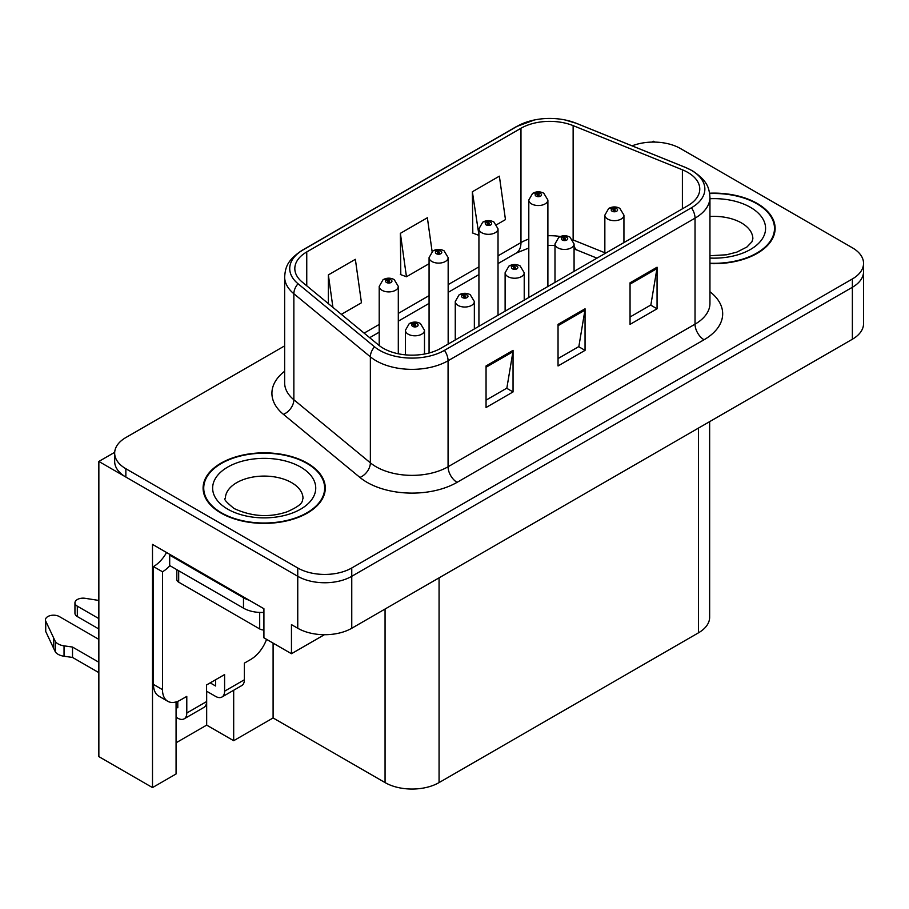 <?xml version="1.0" encoding="UTF-8"?>
<svg xmlns="http://www.w3.org/2000/svg" width="909" height="909" viewBox="0 0 909 909"><rect width="100%" height="100%" fill="white"/><g stroke="black" fill="none" stroke-linecap="round" stroke-linejoin="round"><path stroke-width="1.36" d="M654.9 142.088L653.457 141.259L652.014 142.088M176.073 701.941L176.073 773.968L152.496 787.58L152.496 544.389L263.917 608.723L263.917 637.823L291.459 653.719L291.459 624.619L297.754 628.255A38.189 22.043 0 0 0 351.76 628.255L852.369 339.239A38.189 22.043 0 0 0 863.55 323.649L863.55 271.689A38.189 22.043 0 0 1 852.369 287.278A38.189 22.043 0 0 0 863.55 271.689L863.55 263.371A38.189 22.043 0 0 0 852.369 247.782L680.455 148.531A38.189 22.043 0 0 0 632.096 145.849M324.377 634.721L291.459 653.719M284.642 345.874L125.851 437.547A38.189 22.043 0 0 0 114.67 453.137A38.189 22.043 0 0 0 125.851 468.726L297.754 567.977A38.189 22.043 0 0 0 351.76 567.977L351.76 576.295L852.369 287.278L351.76 576.295A38.189 22.043 0 0 1 297.754 576.295A38.189 22.043 0 0 0 351.76 576.295L351.76 628.255M152.496 787.58L98.854 756.618L98.854 461.454L297.754 576.295L125.851 477.043A38.189 22.043 0 0 1 114.67 461.454L114.67 453.137M114.693 452.307L98.854 461.454M709.645 421.64L709.645 617.245A38.189 22.043 180 0 1 698.453 632.834L439.07 782.592A38.189 22.043 180 0 1 385.064 782.592L273.098 717.951L273.098 643.117M273.098 717.951L233.681 740.71L233.681 690.249M176.073 742.789L206.673 725.121L233.681 740.71M206.673 725.121L206.673 691.238M709.952 263.599A61.096 35.269 0 0 0 775.127 228.398A61.096 35.269 0 0 0 757.231 203.457A61.096 35.269 0 0 0 709.611 193.219M307.39 463.17A61.096 35.269 0 0 0 240.805 455.523A61.096 35.269 0 0 0 203.093 488.11A61.096 35.269 0 0 0 220.989 513.051A61.096 35.269 0 0 0 287.574 520.698A61.096 35.269 0 0 0 325.286 488.11A61.096 35.269 0 0 0 307.39 463.17M203.73 491.349A61.096 35.269 0 0 0 203.514 492.269M687.84 172.437A40.735 23.52 180 0 1 699.771 189.061A40.735 23.52 180 0 1 687.84 205.684L440.865 348.272A40.735 23.52 180 0 1 378.701 345.136L302.197 282.051A40.735 23.52 180 0 1 294.823 268.564A40.735 23.52 180 0 1 306.753 251.941L520.971 128.26A40.735 23.52 180 0 1 573.136 125.624L682.398 169.801A40.735 23.52 180 0 1 687.84 172.437M691.442 170.358A45.825 26.452 0 0 0 685.318 167.392L576.056 123.215A45.825 26.452 0 0 0 565.046 119.954A45.825 26.452 0 0 0 534.503 119.954A45.825 26.452 0 0 0 517.369 126.181L303.151 249.861A45.825 26.452 0 0 0 298.027 283.744L374.531 346.818A45.825 26.452 0 0 0 444.467 350.351L691.442 207.763A45.825 26.452 0 0 0 691.442 170.358M486.054 365.952L486.054 407.516L513.051 391.927L513.051 350.363L486.054 365.952M486.054 400.142L506.847 388.132L512.937 351.738A10.181 5.874 -120 0 0 513.051 350.363M506.665 388.245L513.051 391.927M630.051 282.801L630.051 324.377L657.059 308.787L657.059 267.212L630.051 282.801M630.051 317.002L650.855 304.992L656.946 268.598A10.181 5.874 -120 0 0 657.059 267.212M650.674 305.094L657.059 308.787M558.046 324.377L558.046 365.952L585.055 350.363L585.055 308.787L558.046 324.377M558.046 358.566L578.851 346.568L584.941 310.162A10.181 5.874 -120 0 0 585.055 308.787M578.669 346.67L585.055 350.363M351.76 567.977L852.369 278.961A38.189 22.043 0 0 0 863.55 263.371M496.757 224.637L505.461 219.614L499.371 176.176L472.362 191.765L472.805 233.09M341.364 314.355L361.452 302.754L355.362 259.315L328.365 274.904L328.365 303.629M432.105 251.52L427.366 217.751L400.369 233.34L400.801 274.654M400.369 233.34L406.459 276.768L429.071 263.712M406.459 276.768L400.369 274.495M472.362 191.765L478.929 234.931M478.464 235.204L472.362 232.92M328.365 274.904L332.921 307.39M324.854 492.269A61.096 35.269 0 0 0 324.649 491.349M774.695 232.556A61.096 35.269 0 0 0 774.491 231.636M398.301 353.783L398.301 286.392A9.545 5.511 180 0 1 392.404 291.482A9.545 5.511 180 0 1 382.007 290.289A9.545 5.511 180 0 1 379.212 286.392L383.019 279.767A6.363 3.829 57.8 0 1 386.405 279.949A3.181 1.841 0 0 0 386.507 282.494A3.181 1.841 0 0 0 391.006 282.494A3.181 1.841 0 0 0 391.006 279.892A3.181 1.841 0 0 0 386.609 279.836L387.893 280.654A1.273 0.739 180 0 1 389.245 281.87A1.273 0.739 180 0 1 387.813 280.699L386.405 279.949M387.893 281.733L387.893 280.654M386.609 279.836A6.363 3.511 -117.9 0 0 383.632 279.404A6.363 3.511 -117.9 0 0 383.348 279.586M387.813 281.688L387.813 280.699M424.492 354.044L424.492 330.297A9.545 5.511 180 0 1 418.594 335.387A9.545 5.511 180 0 1 408.198 334.194A9.545 5.511 180 0 1 405.403 330.297L409.209 323.672A6.363 3.829 57.8 0 1 412.595 323.865A3.181 1.841 0 0 0 412.697 326.399A3.181 1.841 0 0 0 417.197 326.399A3.181 1.841 0 0 0 417.197 323.797A3.181 1.841 0 0 0 412.8 323.752L414.084 324.558A1.273 0.739 180 0 1 415.436 325.786A1.273 0.739 180 0 1 414.004 324.604L412.595 323.865M414.084 325.649L414.084 324.558M412.8 323.752A6.363 3.511 -117.9 0 0 409.823 323.32A6.363 3.511 -117.9 0 0 409.539 323.502M414.004 325.604L414.004 324.604M448.16 344.068L448.16 257.599A9.545 5.511 180 0 1 442.274 262.69A9.545 5.511 180 0 1 431.866 261.497A9.545 5.511 180 0 1 429.071 257.599L432.877 250.975A6.363 3.829 57.8 0 1 436.275 251.168A3.181 1.841 0 0 0 436.365 253.702A3.181 1.841 0 0 0 440.865 253.702A3.181 1.841 0 0 0 440.865 251.111A3.181 1.841 0 0 0 436.468 251.054L437.752 251.861A1.273 0.739 180 0 1 439.104 253.088A1.273 0.739 180 0 1 437.718 252.929L437.752 251.861M436.468 251.054A6.363 3.511 -117.9 0 0 433.491 250.623A6.363 3.511 -117.9 0 0 433.207 250.804M437.672 252.907L437.672 251.907L436.275 251.168M437.718 252.929A1.273 0.739 180 0 1 437.672 251.907M498.03 315.275L498.03 228.818A9.545 5.511 180 0 1 492.133 233.908A9.545 5.511 180 0 1 481.725 232.715A9.545 5.511 180 0 1 478.929 228.818L482.736 222.182A6.363 3.829 57.8 0 1 486.133 222.375A3.181 1.841 0 0 0 486.224 224.921A3.181 1.841 0 0 0 490.724 224.921A3.181 1.841 0 0 0 490.724 222.319A3.181 1.841 0 0 0 486.326 222.262L487.622 223.08A1.273 0.739 180 0 1 488.962 224.296A1.273 0.739 180 0 1 487.576 224.137L487.542 223.125L486.133 222.375M487.622 224.159L487.622 223.08M486.326 222.262A6.363 3.511 -117.9 0 0 483.349 221.83A6.363 3.511 -117.9 0 0 483.077 222.012M487.576 224.137A1.273 0.739 180 0 1 487.542 223.125M547.888 286.494L547.888 200.025A9.545 5.511 180 0 1 541.991 205.116A9.545 5.511 180 0 1 531.595 203.923A9.545 5.511 180 0 1 528.799 200.025L532.606 193.401A6.363 3.829 57.8 0 1 535.992 193.583A3.181 1.841 0 0 0 536.094 196.128A3.181 1.841 0 0 0 540.594 196.128A3.181 1.841 0 0 0 540.594 193.526A3.181 1.841 0 0 0 536.196 193.469L537.48 194.287A1.273 0.739 180 0 1 538.832 195.503A1.273 0.739 180 0 1 537.401 194.333L535.992 193.583M537.48 195.367L537.48 194.287M536.196 193.469A6.363 3.511 -117.9 0 0 533.219 193.049A6.363 3.511 -117.9 0 0 532.935 193.231M537.401 195.321L537.401 194.333M474.35 328.944L474.35 301.515A9.545 5.511 180 0 1 468.465 306.606A9.545 5.511 180 0 1 458.056 305.413A9.545 5.511 180 0 1 455.261 301.515L459.068 294.88A6.363 3.829 57.8 0 1 462.465 295.073A3.181 1.841 0 0 0 462.556 297.618A3.181 1.841 0 0 0 467.056 297.618A3.181 1.841 0 0 0 467.056 295.016A3.181 1.841 0 0 0 462.658 294.959L463.942 295.777A1.273 0.739 180 0 1 465.294 296.993A1.273 0.739 180 0 1 463.908 296.834L463.942 295.777M462.658 294.959A6.363 3.511 -117.9 0 0 459.681 294.527A6.363 3.511 -117.9 0 0 459.397 294.709M463.874 296.811L463.874 295.823L462.465 295.073M463.908 296.834A1.273 0.739 180 0 1 463.874 295.823M524.22 300.152L524.22 272.723A9.545 5.511 180 0 1 518.323 277.813A9.545 5.511 180 0 1 507.915 276.62A9.545 5.511 180 0 1 505.12 272.723L508.926 266.098A6.363 3.829 57.8 0 1 512.324 266.28A3.181 1.841 0 0 0 512.415 268.825A3.181 1.841 0 0 0 516.914 268.825A3.181 1.841 0 0 0 516.914 266.223A3.181 1.841 0 0 0 512.517 266.167L513.812 266.985A1.273 0.739 180 0 1 515.153 268.2A1.273 0.739 180 0 1 513.767 268.041L513.733 267.03L512.324 266.28M513.812 268.064L513.812 266.985M512.517 266.167A6.363 3.511 -117.9 0 0 509.54 265.746A6.363 3.511 -117.9 0 0 509.267 265.928M513.767 268.041A1.273 0.739 180 0 1 513.733 267.03M574.079 271.371L574.079 243.93A9.545 5.511 180 0 1 568.182 249.032A9.545 5.511 180 0 1 557.785 247.827A9.545 5.511 180 0 1 554.99 243.93L558.796 237.306A6.363 3.829 57.8 0 1 562.182 237.499A3.181 1.841 0 0 0 562.285 240.033A3.181 1.841 0 0 0 566.784 240.033A3.181 1.841 0 0 0 566.784 237.442A3.181 1.841 0 0 0 562.387 237.385L563.671 238.192A1.273 0.739 180 0 1 565.023 239.419A1.273 0.739 180 0 1 563.591 238.238L562.182 237.499M563.671 239.283L563.671 238.192M562.387 237.385A6.363 3.511 -117.9 0 0 559.41 236.954A6.363 3.511 -117.9 0 0 559.126 237.135M563.591 239.237L563.591 238.238M623.938 242.578L623.938 215.149A9.545 5.511 180 0 1 618.052 220.239A9.545 5.511 180 0 1 607.644 219.046A9.545 5.511 180 0 1 604.849 215.149L608.655 208.525A6.363 3.829 57.8 0 1 612.052 208.706A3.181 1.841 0 0 0 612.143 211.252A3.181 1.841 0 0 0 616.643 211.252A3.181 1.841 0 0 0 616.643 208.65A3.181 1.841 0 0 0 612.246 208.593L613.53 209.411A1.273 0.739 180 0 1 614.882 210.627A1.273 0.739 180 0 1 613.495 210.468L613.53 209.411M612.246 208.593A6.363 3.511 -117.9 0 0 609.269 208.172A6.363 3.511 -117.9 0 0 608.985 208.343M613.461 210.445L613.461 209.456L612.052 208.706M613.495 210.468A1.273 0.739 180 0 1 613.461 209.456M266.564 639.345A25.452 14.703 -60 0 1 250.691 659.491L244.385 663.127L244.385 679.762L224.591 691.192A12.726 7.352 60 0 1 221.955 697.021A12.726 7.352 60 0 1 215.581 696.385L206.582 691.192M98.854 628.994L77.322 616.563L77.322 606.167L98.854 618.597M224.591 691.192L224.591 674.558L206.582 684.954L206.582 701.578L186.788 713.02L186.788 696.385L180.482 700.021A25.452 14.703 -60 0 1 167.756 701.282A25.452 14.703 -60 0 1 162.484 689.636L162.484 571.772L153.485 566.58A25.452 14.703 120 0 0 166.563 552.513M210.184 682.875L215.581 685.988L215.581 679.762M249.248 600.247A25.452 14.703 180 0 1 243.487 597.758L169.688 555.149A25.452 14.703 0 0 0 170.449 554.751M169.688 555.149L169.688 565.546L243.487 608.155A25.452 14.703 0 0 0 263.917 612.393M167.756 701.282L158.757 696.089A25.452 14.703 -60 0 1 153.485 684.432L153.485 566.58M169.892 565.659A25.452 14.703 -60 0 1 162.484 571.772M176.073 706.827L177.789 707.816L177.789 701.35M98.854 672.637L72.515 657.434L72.515 647.049L98.854 662.241M186.788 713.02A12.726 7.352 60 0 1 184.152 718.837A12.726 7.352 60 0 1 177.789 718.212L176.073 717.224M98.854 639.379L59.324 616.563A8.124 4.693 180 0 0 50.472 615.541A8.124 4.693 180 0 0 45.45 619.881A8.124 4.693 180 0 0 45.723 621.097L55.369 641.595A12.726 7.352 0 0 0 64.039 645.844L72.515 647.049M72.515 657.434L64.039 656.241L64.039 645.844M55.369 641.595L55.369 651.98L45.723 631.482A8.124 4.693 0 0 1 45.45 630.278L45.45 619.881M55.369 651.98A12.726 7.352 0 0 0 64.039 656.241M184.152 718.837L203.946 707.407A12.726 7.352 -120 0 0 206.582 701.578M53.665 638.198L53.665 648.594M221.955 697.021L241.749 685.579A12.726 7.352 -120 0 0 244.385 679.762M77.322 606.167A8.124 4.693 180 0 1 74.947 602.849A8.124 4.693 180 0 1 85.173 598.315L98.854 600.44M74.947 602.849L74.947 613.245A8.124 4.693 0 0 0 77.322 616.563M709.668 193.583A60.46 34.906 180 0 1 756.777 203.718A60.46 34.906 180 0 1 774.491 228.398A60.46 34.906 180 0 1 709.952 263.224M306.935 463.431A60.46 34.906 180 0 1 324.649 488.11A60.46 34.906 180 0 1 287.324 520.357A60.46 34.906 180 0 1 221.432 512.801A60.46 34.906 180 0 1 203.73 488.11A60.46 34.906 180 0 1 241.055 455.863A60.46 34.906 180 0 1 306.935 463.431M176.823 569.659L176.823 579.567A6.363 3.67 0 0 0 178.687 582.169L259.69 628.937A6.363 3.67 0 0 0 263.917 630.005M852.369 339.239L852.369 278.961M297.754 628.255L297.754 567.977M439.07 782.592L439.07 577.851M698.453 632.834L698.453 428.094M385.064 782.592L385.064 609.03M709.952 291.732A63.641 36.746 180 0 1 704.043 339.761L457.068 482.349A12.726 7.352 60 0 1 448.069 466.76L695.033 324.172A50.915 29.395 0 0 0 709.952 303.379L709.952 197.378A50.915 29.395 180 0 1 695.033 218.16A12.726 7.352 -120 0 0 691.442 207.763M457.068 482.349A63.641 36.746 180 0 1 367.066 482.349A63.641 36.746 180 0 1 359.93 477.441L283.426 414.356A63.641 36.746 180 0 1 284.642 371.236M376.065 466.76A50.915 29.395 0 0 0 448.069 466.76L448.069 360.748A50.915 29.395 180 0 1 370.361 356.828L293.857 293.743A50.915 29.395 180 0 1 284.642 276.881L284.642 382.894A50.915 29.395 0 0 0 293.857 399.744L370.361 462.829A50.915 29.395 0 0 0 376.065 466.76M709.952 197.378C709.111 188.629 708.384 181.414 692.397 170.767L685.704 167.517A12.726 5.965 112 0 0 685.318 167.392M534.503 119.954L516.403 126.59A12.726 7.352 60 0 1 517.369 126.181M303.151 249.861A12.726 7.352 -120 0 0 302.197 250.27C286.574 260.565 285.403 268.041 284.642 276.881M298.027 283.744A12.726 8.511 129.5 0 0 293.857 293.743L293.857 399.744A12.726 8.511 -50.5 0 1 283.426 414.356M565.046 119.954L576.442 123.34A12.726 5.965 112 0 0 576.056 123.215M374.531 346.818A12.726 8.511 129.5 0 0 370.361 356.828L370.361 462.829A12.726 8.511 -50.5 0 1 359.93 477.441M444.467 350.351A12.726 7.352 60 0 1 448.069 360.748L695.033 218.16L695.033 324.172A12.726 7.352 60 0 0 704.043 339.761M125.851 468.726L125.851 477.043M306.753 251.941L306.753 285.812M682.398 169.801L682.398 208.831M573.136 125.624L573.136 239.953A40.735 23.52 0 0 0 572.863 239.84M604.849 252.77L573.136 239.953A22.907 10.726 -68 0 0 573.136 240.306M560.376 236.51A40.735 23.52 0 0 0 547.888 235.726M528.799 239.056A40.735 23.52 0 0 0 520.971 242.578L498.03 255.838M520.971 128.26L520.971 242.578A22.907 13.226 60 0 1 516.232 253.077L498.03 263.576M478.929 266.86L448.16 284.619M429.071 295.641L398.301 313.412M379.212 324.433L364.134 333.126M596.974 258.145L577.692 250.35A22.907 10.726 -68 0 1 574.079 246.123M558.046 325.695L584.941 310.162M630.051 284.119L656.946 268.598M486.054 367.259L512.937 351.738M243.487 597.758L243.487 608.155M162.484 689.636L153.485 684.432M45.723 621.097L45.723 631.482M709.952 255.713L726.473 254.793L736.869 252.111L746.937 246.998L751.936 241.794L752.857 238.794A38.826 22.418 0 0 0 741.483 222.944A38.826 22.418 0 0 0 709.952 216.501M709.952 198.73A51.552 29.758 180 0 1 750.482 207.354A51.552 29.758 180 0 1 760.833 240.874A51.552 29.758 180 0 1 709.952 258.065M303.015 498.507A38.826 22.418 0 0 0 291.641 482.656A38.826 22.418 0 0 0 249.327 477.793A38.826 22.418 0 0 0 225.364 498.507C223.364 498.814 226.273 502.154 234.102 508.529C251.77 516.664 269.405 517.766 287.028 511.824C305.504 503.722 301.652 500.404 303.015 498.507M300.64 467.067A51.552 29.758 180 0 1 300.64 509.154A51.552 29.758 180 0 1 227.739 509.154A51.552 29.758 180 0 1 227.739 467.067A51.552 29.758 180 0 1 300.64 467.067M259.69 628.937L259.69 612.416M178.687 582.169L178.687 570.738M516.403 126.59L302.197 250.27M685.704 167.517L576.442 123.34M577.692 250.35L574.079 249.032M554.99 245.532L547.888 245.396M528.799 248.043L516.232 253.077M478.929 274.609L448.16 292.368M429.071 303.39L398.301 321.161M379.212 332.183L369.668 337.693M398.301 286.392L394.188 279.574C390.688 277.768 387.166 277.711 383.632 279.404M379.212 345.545L379.212 286.392M424.492 330.297L420.378 323.49C416.879 321.672 413.356 321.616 409.823 323.32M405.403 354.851L405.403 330.297M448.16 257.599L444.046 250.793C440.547 248.975 437.024 248.918 433.491 250.623M429.071 353.022L429.071 257.599M498.03 228.818L493.905 222.001C490.406 220.194 486.894 220.137 483.349 221.83M478.929 326.297L478.929 228.818M547.888 200.025L543.775 193.219C540.276 191.401 536.753 191.345 533.219 193.049M528.799 297.516L528.799 200.025M474.35 301.515L470.237 294.698C466.737 292.891 463.215 292.834 459.681 294.527M455.261 339.966L455.261 301.515M524.22 272.723L520.107 265.917C516.596 264.099 513.085 264.042 509.54 265.746M505.12 311.173L505.12 272.723M574.079 243.93L569.966 237.124C566.466 235.317 562.944 235.261 559.41 236.954M554.99 282.392L554.99 243.93M623.938 215.149L619.824 208.331C616.325 206.525 612.802 206.468 609.269 208.172M604.849 253.6L604.849 215.149M774.491 228.398L774.491 233.477M324.649 488.11L324.649 493.189M203.73 488.11L203.73 493.189"/></g></svg>
